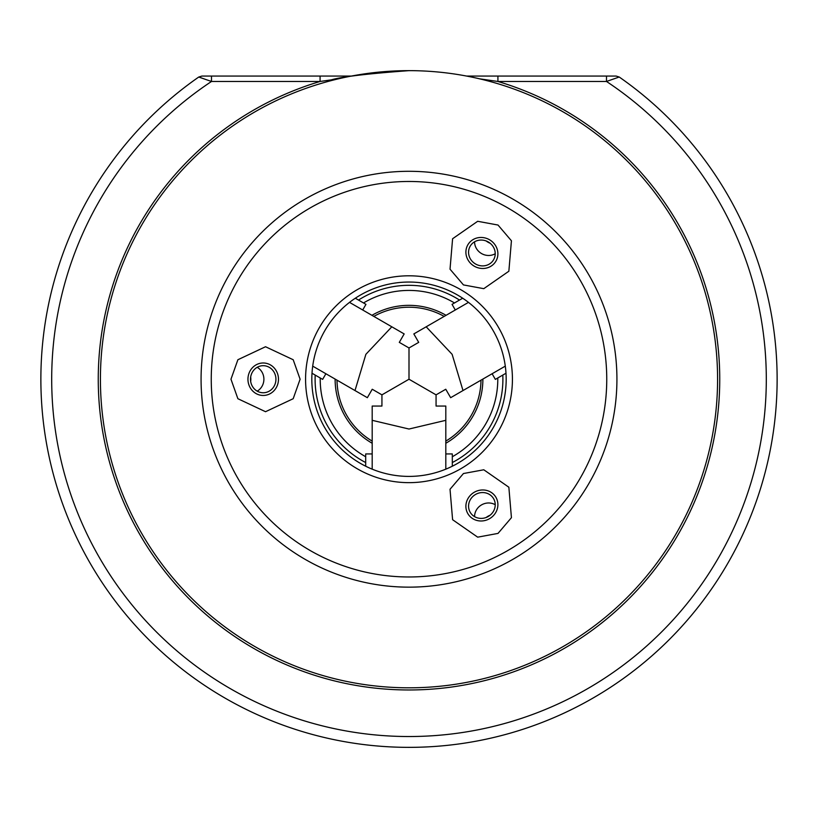 <?xml version="1.0" encoding="UTF-8"?>
<svg xmlns="http://www.w3.org/2000/svg" width="818" height="818" viewBox="0 0 818 818"><rect width="100%" height="100%" fill="white"/><g stroke="black" fill="none" stroke-linecap="round" stroke-linejoin="round"><path stroke-width="1.23" d="M338.396 78.835L320.083 81.473L211.494 81.473L198.743 77.045L201.862 76.064L351.454 76.064M606.475 81.473L497.917 81.473L479.593 78.825M466.546 76.064L606.506 76.064L606.475 81.452L619.226 77.025A368.131 368.131 0 0 1 684.257 623.674A368.131 368.131 0 0 1 133.763 623.694A368.131 368.131 0 0 1 198.743 77.045M200.011 77.444L203.887 78.804M606.506 76.064L616.138 76.064L619.226 77.025M497.917 76.064L497.917 81.473A310.748 310.748 0 0 1 661.854 559.86A310.748 310.748 0 0 1 156.146 559.86A310.748 310.748 0 0 1 320.083 81.473L320.083 76.064M606.475 81.452A357.302 357.302 0 0 1 677.918 614.492A357.302 357.302 0 0 1 140.113 614.522A357.302 357.302 0 0 1 211.494 81.473L211.494 76.064M373.816 316.402A72.004 72.004 0 0 1 444.184 316.402M362.701 309.991L365.953 304.357L355.319 298.222M462.681 298.222L452.047 304.357L455.299 309.991M312.006 373.233L322.64 379.378L325.891 373.744M372.19 453.939L365.687 453.939L365.687 466.219M492.109 373.744L495.36 379.378L505.994 373.233M452.313 466.219L452.313 453.939L445.81 453.939M372.19 441.106A72.004 72.004 0 0 1 337.006 380.166M480.994 380.166A72.004 72.004 0 0 1 445.81 441.106M371.934 315.319A73.876 73.876 0 0 1 446.066 315.319M372.19 443.274A73.876 73.876 0 0 1 335.124 379.082M482.876 379.082A73.876 73.876 0 0 1 445.81 443.274M459.501 300.063A93.896 93.896 0 0 0 358.499 300.063L363.519 302.957A88.794 88.794 0 0 1 454.481 302.957M452.313 462.538A93.896 93.896 0 0 0 502.804 375.073L497.784 377.977A88.794 88.794 0 0 1 452.313 456.741M409 70.645C359.02 74.305 331.597 78.037 326.709 81.82C331.587 78.037 359.02 74.315 409 70.645A308.58 308.58 0 0 1 717.58 379.225A308.58 308.58 0 0 1 409 687.805A308.58 308.58 0 0 1 100.42 379.225A308.58 308.58 0 0 1 409 70.645M463.448 284.92L450.023 269.183L452.599 238.744L477.681 221.289L498.019 225.042L511.434 240.778L508.857 271.228L483.786 288.672L463.448 284.92M486.178 240.973A16.237 15.266 -150 0 0 488.08 242.251A16.237 15.266 -150 0 0 490.146 243.263M463.448 473.53L483.786 469.777L508.857 487.221L511.434 517.671L498.019 533.408L477.681 537.16L452.599 519.706L450.023 489.266L463.448 473.53M490.146 515.187A16.237 15.266 -30 0 0 488.08 516.199A16.237 15.266 -30 0 0 486.178 517.477M300.104 379.225L293.192 398.714L265.533 411.71L237.885 398.714L230.973 379.225L237.885 359.736L265.533 346.74L293.192 359.736L300.104 379.225M250.676 381.515A16.237 15.266 90 0 0 250.829 379.225A16.237 15.266 90 0 0 250.676 376.934M409 282.046A97.178 97.178 0 0 1 506.178 379.225A97.178 97.178 0 0 1 409 476.403A97.178 97.178 0 0 1 311.822 379.225A97.178 97.178 0 0 1 409 282.046M409 275.799A103.426 103.426 0 0 1 512.426 379.225A103.426 103.426 0 0 1 409 482.651A103.426 103.426 0 0 1 305.574 379.225A103.426 103.426 0 0 1 409 275.799M445.81 420.319L445.81 406.055L436.066 406.055L436.066 394.849L445.769 389.245L450.646 397.691L462.998 390.554L452.129 354.327L426.178 326.801L413.836 333.928L418.704 342.364L409 347.967L399.296 342.364L404.164 333.928L391.822 326.801L365.871 354.327L355.002 390.554L367.354 397.691L372.231 389.245L381.934 394.849L381.934 406.055L372.19 406.055L372.19 420.319L409 429.031L445.81 420.319L445.81 469.154M372.19 420.319L372.19 469.154M436.066 406.055L436.066 394.849L409 379.225L436.066 394.849M381.934 394.849L409 379.225L381.934 394.849L372.231 389.245M391.822 326.801L349.521 302.374M355.002 390.554L312.711 366.137M409 347.967L409 379.225L409 347.967L418.704 342.364M462.998 390.554L505.289 366.137M426.178 326.801L468.479 302.374M471.914 243.887A13.538 12.72 30 0 1 489.542 242.803A13.538 12.72 30 0 1 493.612 259.735A13.538 12.72 30 0 1 491.874 262.057A13.538 12.72 30 0 1 474.236 263.14A13.538 12.72 30 0 1 470.176 246.208A13.538 12.72 30 0 1 471.914 243.887M492.508 241.934A16.237 15.266 30 0 1 493.868 263.877A16.237 15.266 30 0 1 471.28 264.01A16.237 15.266 30 0 1 469.921 242.067A16.237 15.266 30 0 1 492.508 241.934M495.227 253.723A13.538 12.72 30 0 1 481.546 253.56A13.538 12.72 30 0 1 474.573 241.801M260.339 392.405A13.538 12.72 -90 0 1 250.584 377.681A13.538 12.72 -90 0 1 263.212 365.687A13.538 12.72 -90 0 1 266.095 366.045A13.538 12.72 -90 0 1 275.85 380.769A13.538 12.72 -90 0 1 263.212 392.763A13.538 12.72 -90 0 1 260.339 392.405M248.345 375.554A16.237 15.266 -90 0 1 266.668 363.407A16.237 15.266 -90 0 1 278.079 382.896A16.237 15.266 -90 0 1 259.766 395.043A16.237 15.266 -90 0 1 248.345 375.554M257.2 367.302A13.538 12.72 -90 0 1 263.897 379.225A13.538 12.72 -90 0 1 257.2 391.147M494.747 501.383A13.538 12.72 150 0 1 486.874 517.191A13.538 12.72 150 0 1 470.176 512.242A13.538 12.72 150 0 1 469.041 509.573A13.538 12.72 150 0 1 476.914 493.765A13.538 12.72 150 0 1 493.612 498.714A13.538 12.72 150 0 1 494.747 501.383M486.148 520.187A16.237 15.266 150 0 1 466.464 510.401A16.237 15.266 150 0 1 477.64 490.769A16.237 15.266 150 0 1 497.324 500.555A16.237 15.266 150 0 1 486.148 520.187M474.573 516.649A13.538 12.72 150 0 1 481.546 504.89A13.538 12.72 150 0 1 495.227 504.726M365.687 462.538A93.896 93.896 0 0 1 315.196 375.073M365.687 456.741A88.794 88.794 0 0 1 320.216 377.977M409 587.15A207.925 207.925 0 0 1 201.075 379.225A207.925 207.925 0 0 1 409 171.299A207.925 207.925 0 0 1 616.925 379.225A207.925 207.925 0 0 1 409 587.15M409 181.473A197.751 197.751 0 0 0 211.248 379.225A197.751 197.751 0 0 0 409 576.976A197.751 197.751 0 0 0 606.751 379.225A197.751 197.751 0 0 0 409 181.473"/></g></svg>
